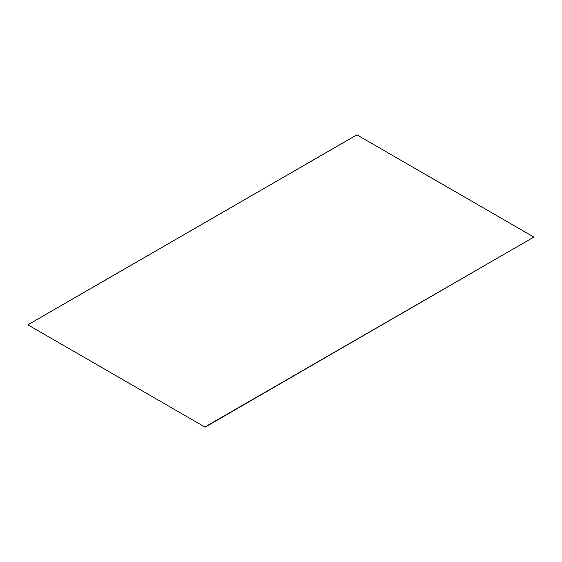 <?xml version="1.0" encoding="UTF-8"?>
<svg xmlns="http://www.w3.org/2000/svg" width="562" height="562" viewBox="0 0 562 562"><rect width="100%" height="100%" fill="white"/><g stroke="black" fill="none" stroke-linecap="round" stroke-linejoin="round"><path stroke-width="0.42" stroke-dasharray="2.81 2.11" d="M533.9 237.34L356.87 134.845M28.1 324.948L356.87 135.133"/><path stroke-width="0.84" d="M28.1 324.948L205.13 427.155L28.1 324.948M205.13 426.867L533.9 237.052L205.13 427.155M533.9 237.052L356.87 134.845L28.1 324.66"/></g></svg>
